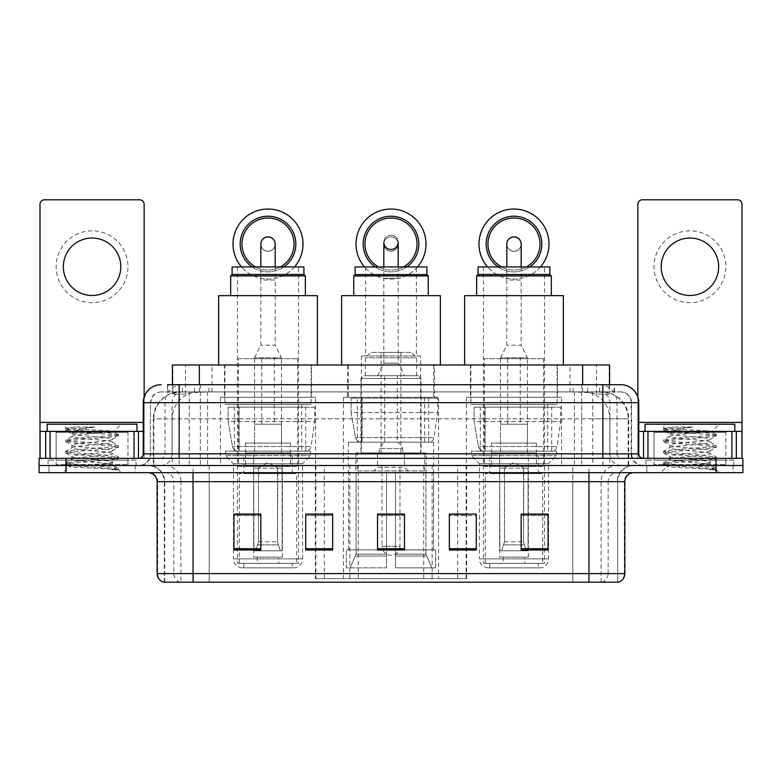 <?xml version="1.0" encoding="UTF-8"?>
<svg xmlns="http://www.w3.org/2000/svg" width="782" height="782" viewBox="0 0 782 782"><rect width="100%" height="100%" fill="white"/><g stroke="black" fill="none" stroke-linecap="round" stroke-linejoin="round"><path stroke-width="0.59" stroke-dasharray="3.91 2.93" d="M315.342 578.621L466.659 578.621L315.342 578.621L315.342 514.253M332.653 514.253L305.723 514.253L305.723 549.981L332.653 549.981L305.723 549.981L332.653 549.981L332.653 514.077L305.723 514.077L305.723 549.981L305.723 514.077L332.653 514.077L332.653 549.981L332.653 514.077L315.342 514.077L315.342 465.505L466.659 465.505L315.342 465.505M561.564 397.285L466.404 397.285L561.564 397.285L561.564 465.505L466.404 465.505L561.564 465.505M466.404 397.285L466.404 465.505M438.575 397.285L343.425 397.285L438.575 397.285L438.575 578.621L343.425 578.621L438.575 578.621M343.425 397.285L343.425 578.621M315.596 397.285L220.436 397.285L315.596 397.285L315.596 465.505L220.436 465.505L315.596 465.505M220.436 397.285L220.436 465.505M601.055 391.899L592.316 391.899L605.727 392.222C609.1 393.229 610.253 393.874 609.168 394.148L596.5 394.148L589.286 392.603L574.428 391.938L207.572 391.938L192.714 392.603L185.5 394.148L172.832 394.148L172.421 384.715M609.579 364.969L172.421 364.969M604.193 392.007A26.93 26.93 0 0 1 628.699 418.829L628.699 465.505L153.301 465.505L628.699 465.505M172.421 393.972L177.807 392.007L189.684 391.899L180.945 391.899M177.807 392.007A26.93 26.93 0 0 0 153.301 418.829L153.849 418.829L153.849 465.505M311.549 364.969L224.473 364.969L311.549 364.969L311.549 397.285L224.473 397.285L311.549 397.285M224.473 364.969L224.473 397.285M434.538 364.969L347.462 364.969L434.538 364.969L434.538 397.285L347.462 397.285L434.538 397.285M347.462 364.969L347.462 397.285M557.527 364.969L470.451 364.969L557.527 364.969L557.527 397.285L470.451 397.285L557.527 397.285M470.451 364.969L470.451 397.285M609.579 384.715L609.168 394.148L609.168 364.969M189.684 391.899L592.316 391.899M179.146 384.715L602.854 384.715M167.475 391.899L614.525 391.899L167.475 391.899L167.475 384.715L182.675 384.715A17.957 17.683 -90 0 0 164.992 402.671L164.992 453.843L143.233 453.843M620.81 391.899L161.19 391.899L620.81 391.899A10.772 10.772 0 0 1 631.582 402.671L631.582 453.843L164.992 453.843A4.487 4.418 90 0 1 160.574 458.33L643.254 458.33L160.574 458.33M143.233 402.671L631.582 402.671L150.418 402.671L150.418 453.843A11.671 11.671 0 0 1 138.746 465.505L643.254 465.505L138.746 465.505M725.843 431.4L654.026 431.4L725.843 431.4L725.843 458.33L654.026 458.33L725.843 458.33L725.843 465.505L654.026 465.505L725.843 465.505L725.843 460.119L654.026 460.119L725.843 460.119M654.026 431.4L654.026 460.119M127.974 431.4L56.157 431.4L127.974 431.4L127.974 458.33L56.157 458.33L127.974 458.33L127.974 465.505L56.157 465.505L127.974 465.505L127.974 460.119L56.157 460.119L127.974 460.119M56.157 431.4L56.157 460.119M715.97 472.69L39.1 472.69L39.1 458.33L742.9 458.33L742.9 465.505L715.97 465.505L742.9 465.505L742.9 472.69L715.97 472.69L715.97 465.505L66.03 465.505L715.97 465.505L715.97 458.33M39.1 465.505L66.03 465.505L39.1 465.505M614.525 391.899L614.525 384.715L167.886 384.715L167.886 391.899M581.652 384.715L581.652 402.671L638.22 402.671A17.957 17.683 90 0 0 620.537 384.715L182.675 384.715M135.159 465.505L135.159 472.69L48.973 472.69L135.159 472.69L48.973 472.69L135.159 472.69L135.159 465.505L48.973 465.505L48.973 472.69L48.973 465.505L135.159 465.505M733.027 465.505L733.027 472.69L646.841 472.69L733.027 472.69L646.841 472.69L733.027 472.69L733.027 465.505L646.841 465.505L646.841 472.69L646.841 465.505L733.027 465.505M136.048 460.119L48.073 460.119L136.048 460.119L136.048 465.505L48.073 465.505L136.048 465.505M48.073 460.119L48.073 465.505M733.927 460.119L645.952 460.119L733.927 460.119L733.927 465.505L645.952 465.505L733.927 465.505M645.952 460.119L645.952 465.505M164.328 582.209L164.328 481.673L180.916 481.673L180.916 582.209L617.672 582.209L617.672 481.673A16.158 16.158 0 0 1 633.831 465.505L148.169 465.505L633.831 465.505M588.944 472.69L148.169 472.69L588.944 472.69M163.614 582.209L618.386 582.209M654.026 465.505L725.843 465.505L654.026 465.505M56.157 465.505L127.974 465.505L56.157 465.505M548.094 548.739L548.094 514.077L548.094 549.981L521.164 549.981L521.164 514.253L521.164 549.981L548.094 549.981L548.094 514.429L548.094 549.981L548.094 515.504L521.164 515.504L521.164 549.981L521.164 514.077L548.094 514.077L521.164 514.077L548.094 514.077L548.094 548.739L521.164 548.739M449.347 514.253L476.277 514.253L476.277 549.981L476.277 514.077L476.277 549.981L449.347 549.981L449.347 514.253L449.347 549.981L476.277 549.981L476.277 514.429L476.277 549.981L476.277 515.504L449.347 515.504L449.347 514.077L449.347 549.981L449.347 514.077L476.277 514.077L449.347 514.077L466.659 514.077L466.659 465.505M260.836 548.739L260.836 514.077L260.836 549.981L233.906 549.981L233.906 514.253L233.906 549.981L260.836 549.981L260.836 514.429L260.836 549.981L260.836 515.504L233.906 515.504L233.906 549.981L233.906 514.077L260.836 514.077L233.906 514.077L260.836 514.077L260.836 548.739L233.906 548.739M404.47 548.739L404.47 514.077L404.47 549.981L377.53 549.981L377.53 514.253L377.53 549.981L404.47 549.981L404.47 514.429L404.47 549.981L404.47 515.504L377.53 515.504L377.53 549.981L377.53 514.077L404.47 514.077L377.53 514.077L404.47 514.077L404.47 548.739L377.53 548.739M617.233 582.209L572.795 582.209L572.795 573.597L209.205 573.597L209.205 582.209L193.056 582.209L193.056 481.673L164.328 481.673C163.37 471.849 157.984 466.463 148.169 465.505M404.47 515.504L404.47 514.429L404.47 515.504L377.53 515.504L377.53 549.981L404.47 549.981L404.47 515.504M305.723 549.981L305.723 514.429L305.723 515.504L332.653 515.504L332.653 514.429L332.653 515.504L305.723 515.504L305.723 549.981M332.653 549.981L332.653 515.504L332.653 549.981M260.836 515.504L260.836 514.429L260.836 515.504L233.906 515.504L233.906 549.981L260.836 549.981L260.836 515.504M476.277 515.504L476.277 514.429L476.277 515.504L449.347 515.504L449.347 549.981L476.277 549.981L476.277 515.504M548.094 515.504L548.094 514.429L548.094 515.504L521.164 515.504L521.164 549.981L548.094 549.981L548.094 515.504M404.47 514.253L377.53 514.253M260.836 514.253L233.906 514.253M548.094 514.253L521.164 514.253M128.874 465.505L55.258 465.505L128.874 465.505A0.899 0.899 0 0 1 127.974 464.616L56.157 464.616L127.974 464.616L127.974 432.29A0.899 0.899 0 0 1 128.874 431.4L55.258 431.4L128.874 431.4M55.258 465.505A0.899 0.899 0 0 0 56.157 464.616L56.157 432.29A0.899 0.899 0 0 0 55.258 431.4M136.948 431.4L47.184 431.4L136.948 431.4M105.355 463.716C92.902 464.625 68.933 465.515 69.158 466.336C66.881 467.607 117.662 468.77 118.483 469.884L105.296 468.086L78.835 466.18L65.61 464.283L69.148 463.335L105.296 460.481L118.356 458.77L112.354 462.142L112.354 463.716L105.355 463.716L112.354 462.142C113.595 460.246 70.536 458.34 71.778 456.444C70.536 454.547 113.595 452.641 112.354 450.745C113.595 448.848 70.536 446.942 71.778 445.046C70.536 443.14 113.595 441.234 112.354 439.337L112.354 442.192C113.595 440.295 70.536 438.389 71.778 436.493C73.752 435.418 82.11 434.313 96.86 433.189L113.879 431.674C116.049 430.364 65.717 429.171 66.636 428.057L62.795 424.215L121.327 424.215L62.795 424.215M118.483 469.884L111.885 469.884L118.356 468.359L105.296 466.659L69.148 463.804L65.61 462.856L78.835 460.96L114.983 458.105L118.522 457.157L105.296 455.251L69.148 452.407L65.61 451.458L78.835 449.552L114.983 446.708L118.356 445.564L105.296 443.853L69.148 440.999L65.61 440.051L78.835 438.155L114.983 435.3L118.522 434.352L113.82 431.517L121.327 424.215M118.356 458.77L114.983 457.626L78.835 454.782L65.776 453.071L69.148 451.928L105.296 449.083L118.356 447.372L112.354 450.745L112.354 453.589C113.595 451.693 70.536 449.787 71.778 447.891C70.536 445.994 113.595 444.088 112.354 442.192L118.356 445.564M118.356 447.372L114.983 446.229L78.835 443.374L65.61 441.478L69.148 440.53L105.296 437.676L118.356 435.975L112.354 439.337C113.595 437.441 70.536 435.535 71.778 433.639L71.778 436.493L65.776 439.865M118.356 435.975L114.983 434.831L78.835 431.977L65.776 430.266L72.003 433.893L72.443 433.189L96.86 433.189M111.885 469.884C115.189 468.838 116.362 467.792 115.384 466.737L107.613 463.716C96.841 462.289 70.722 460.754 71.778 459.288C70.536 457.392 113.595 455.486 112.354 453.589L118.356 456.962M65.776 441.674L72.003 445.3L71.778 447.891L65.776 451.263M107.613 463.716L112.354 463.716L114.641 466.209L118.356 468.359M65.776 453.071L72.003 456.698L71.778 459.288L65.776 462.661M118.522 468.555L118.522 469.884L121.327 472.69L62.795 472.69L121.327 472.69M65.776 464.469L69.217 466.473L62.795 472.69M75.424 427.021L65.776 428.458L75.424 427.021L94.945 427.021C81.934 428.81 74.427 430.872 72.443 433.189M47.184 424.215L136.948 424.215M118.356 434.157L105.296 432.456L69.148 429.601L65.776 428.458M65.776 430.266L69.148 429.132L94.945 427.021M92.061 230.846A35.904 35.904 0 0 0 56.157 266.76A35.904 35.904 0 0 0 92.061 302.663A35.904 35.904 0 0 0 127.974 266.76A35.904 35.904 0 0 0 92.061 230.846M92.061 295.488A28.729 28.729 0 0 1 63.342 266.76A28.729 28.729 0 0 1 92.061 238.031A28.729 28.729 0 0 1 120.79 266.76A28.729 28.729 0 0 1 92.061 295.488M56.157 458.33L127.974 458.33L56.157 458.33M143.233 431.4L144.132 431.4L144.132 458.33L39.999 458.33L39.999 204.278A4.487 4.487 0 0 1 44.486 199.791L139.646 199.791A4.487 4.487 0 0 1 144.132 204.278L144.132 431.4L39.999 431.4M144.132 397.06L144.132 458.33L39.999 458.33M353.747 295.664L428.253 295.664L353.747 295.664M416.405 266.936L365.595 266.936L416.405 266.936L416.405 355.986L365.595 355.986L416.405 355.986M365.595 266.936L365.595 355.986M420.628 355.986L361.372 355.986L420.628 355.986L420.628 452.944L361.372 452.944L420.628 452.944M361.372 355.986L361.372 452.944M426.19 452.944L355.81 452.944L426.19 452.944L426.19 472.69M425.907 554.145L425.907 472.69L425.907 554.145L431.869 567.849L395.487 567.849L435.662 567.849L395.487 567.849L395.487 549.893L435.662 549.893L395.487 549.893L395.487 567.849L435.662 567.849L435.662 549.893L433.404 549.893L433.639 472.69L433.404 549.893L435.662 549.893L435.662 567.849L431.869 567.849L425.907 554.145L395.487 554.145L395.487 567.849L395.487 472.69L395.487 554.145L425.907 554.145M386.513 472.69L395.487 472.69L386.513 472.69L386.513 549.893L348.596 549.893L386.513 549.893L386.513 472.69L386.513 554.145L386.513 472.69L395.487 472.69L395.487 549.893L395.487 472.69L386.513 472.69M356.093 472.69L356.093 554.145L350.131 567.849L386.513 567.849L386.513 554.145L386.513 567.849L346.338 567.849L386.513 567.849L386.513 549.893L386.513 567.849L346.338 567.849L346.338 549.893L386.513 549.893L346.338 549.893L348.596 549.893L348.596 472.69L348.596 549.893L346.338 549.893L346.338 567.849L350.131 567.849L356.093 554.145L356.093 472.69L348.361 472.69L356.093 472.69M355.81 452.944L355.81 472.69M348.361 442.172L433.639 442.172L348.361 442.172L348.361 472.69M433.639 442.172L433.639 472.69M357.335 397.285L424.665 397.285L357.335 397.285L357.335 442.172L424.665 442.172L357.335 442.172M424.665 397.285L424.665 442.172M348.361 364.969L433.639 364.969L348.361 364.969L348.361 397.285L433.639 397.285L348.361 397.285M433.639 364.969L433.639 397.285M440.374 364.969L341.626 364.969L440.374 364.969M341.626 295.664L440.374 295.664M433.404 472.69L425.907 472.69L433.404 472.69M355.096 266.936L426.904 266.936M355.096 274.57L426.904 274.57M353.747 275.919L428.253 275.919M421.078 452.944L360.922 452.944L360.922 378.429L421.078 378.429L360.922 378.429L363.62 375.741L418.38 375.741L421.078 378.429L421.078 452.944L360.922 452.944M357.247 470.891L424.753 470.891L357.247 470.891L357.247 452.944L424.753 452.944L357.247 452.944M424.753 470.891L424.753 452.944M416.679 375.741L365.321 375.741L416.679 375.741L416.679 357.785L365.321 357.785L416.679 357.785L411.293 352.399L370.707 352.399L411.293 352.399M365.321 375.741L365.321 357.785L370.707 352.399M404.47 465.505L377.53 465.505L404.47 465.505L404.47 452.944L377.53 452.944L404.47 452.944L404.47 467.304L377.53 467.304L373.943 470.891L408.057 470.891L373.943 470.891M377.53 465.505L377.53 452.944L377.53 467.304L404.47 467.304L408.057 470.891M381.127 352.399L400.873 352.399L381.127 352.399L381.127 452.944L400.873 452.944L381.127 452.944M400.873 352.399L400.873 452.944M418.38 375.741L363.62 375.741M391 249.526A7.185 7.185 0 0 0 398.185 242.342A7.185 7.185 0 0 0 391 235.157A7.185 7.185 0 0 1 398.126 243.192A7.185 7.185 0 0 0 391 235.157A7.185 7.185 0 0 1 398.185 242.342A7.185 7.185 0 0 1 391 249.526A7.185 7.185 0 0 1 383.815 242.342A7.185 7.185 0 0 1 391 235.157A7.185 7.185 0 0 0 383.874 243.192M402.671 452.944L379.329 452.944L402.671 452.944L402.671 448.457L379.329 448.457L402.671 448.457L398.185 442.172L383.815 442.172L398.185 442.172M379.329 452.944L379.329 448.457L383.815 442.172M397.285 442.172L384.715 442.172L397.285 442.172L397.285 375.741L384.715 375.741L397.285 375.741M384.715 442.172L384.715 375.741M377.53 375.741L383.815 363.171L383.815 278.245L398.185 278.245L398.185 363.171L383.815 363.171L398.185 363.171L404.47 375.741L377.53 375.741L404.47 375.741M382.027 465.505L382.027 546.305L391 546.305L382.027 546.305A8.973 8.973 0 0 0 391 555.279A8.973 8.973 0 0 0 399.973 546.305L391 546.305L399.973 546.305L399.973 465.505L382.027 465.505L399.973 465.505M377.53 452.944L404.47 452.944L377.53 452.944M437.685 398.185L351.108 398.185L437.685 398.185L437.685 412.544L351.108 412.544L351.108 398.185L351.108 412.544L355.429 437.558C356.504 440.637 358.723 442.182 362.115 442.172L428.702 442.172L362.115 442.172L362.115 398.185L362.115 442.172C358.743 442.182 356.514 440.647 355.429 437.558L351.108 412.544L437.685 412.544L434.039 437.558L355.429 437.558L434.039 437.558C433.384 440.403 431.615 441.938 428.712 442.172L362.105 442.172L428.712 442.172M398.185 244.043A7.185 7.185 0 0 1 391 251.227A7.185 7.185 0 0 1 383.815 244.043A7.185 7.185 0 0 1 391 236.868A7.185 7.185 0 0 1 398.185 244.043A7.185 7.185 0 0 1 391 251.227A7.185 7.185 0 0 1 383.815 244.043A7.185 7.185 0 0 1 391 236.868A7.185 7.185 0 0 1 398.185 244.043M426.014 244.043A35.014 35.014 0 0 0 391 209.038A35.014 35.014 0 0 0 355.986 244.043A35.014 35.014 0 0 0 391 279.057A35.014 35.014 0 0 0 426.014 244.043M364.969 244.043A26.031 26.031 0 0 1 391 218.012A26.031 26.031 0 0 1 417.031 244.043A26.031 26.031 0 0 1 391 270.083A26.031 26.031 0 0 1 364.969 244.043A26.031 26.031 0 0 1 391 218.012A26.031 26.031 0 0 1 417.031 244.043A26.031 26.031 0 0 1 391 270.083A26.031 26.031 0 0 1 364.969 244.043M418.829 244.043A27.829 27.829 0 0 0 391 216.213A27.829 27.829 0 0 0 363.171 244.043A27.829 27.829 0 0 0 391 271.872A27.829 27.829 0 0 0 418.829 244.043M417.49 266.936A35.014 35.014 0 0 1 364.51 266.936M378.605 266.936A26.031 26.031 0 0 0 403.395 266.936M375.174 266.936A27.829 27.829 0 0 0 406.826 266.936M242.43 567.849L293.602 567.849L242.43 567.849A8.973 8.973 0 0 1 233.456 558.866L302.575 558.866L233.456 558.866L233.456 463.716L225.548 455.632L310.474 455.632L225.548 455.632L225.548 451.146L310.474 451.146L225.548 451.146M293.602 567.849A8.973 8.973 0 0 0 302.575 558.866L302.575 463.716L233.456 463.716L302.575 463.716L310.474 455.632L310.474 451.146M292.253 563.363L243.779 563.363L292.253 563.363L292.253 567.849L243.779 567.849L292.253 567.849M243.779 563.363L243.779 567.849M230.67 295.664L305.361 295.664L230.67 295.664M317.384 364.969L218.637 364.969L317.384 364.969M224.923 364.969L311.109 364.969L224.923 364.969L224.923 404.47L311.109 404.47L224.923 404.47M311.109 364.969L311.109 404.47M234.346 404.47L301.676 404.47L234.346 404.47L234.346 451.146L301.676 451.146L234.346 451.146M301.676 404.47L301.676 451.146M298.538 266.936L237.493 266.936L298.538 266.936L298.538 563.363L237.493 563.363L298.538 563.363M237.493 266.936L237.493 563.363M218.637 295.664L317.384 295.664M305.361 275.919L230.67 275.919M303.924 274.482L232.107 274.482M303.924 266.936L232.107 266.936M296.74 563.363L239.292 563.363L296.74 563.363L296.74 473.589L239.292 473.589L296.74 473.589M239.292 563.363L239.292 473.589M278.783 557.077L257.239 557.077L278.783 557.077L278.783 563.363L257.239 563.363L278.783 563.363M257.239 557.077L257.239 563.363M243.779 473.589L292.253 473.589L243.779 473.589L243.779 453.843L292.253 453.843L243.779 453.843M292.253 473.589L292.253 453.843M253.651 557.077L282.38 557.077L253.651 557.077L253.651 453.843L282.38 453.843L253.651 453.843M282.38 557.077L282.38 453.843M238.393 358.684L297.639 358.684L238.393 358.684L238.393 466.404L297.639 466.404L238.393 466.404M297.639 358.684L297.639 466.404M281.481 358.684L254.551 358.684L281.481 358.684L281.481 453.843L254.551 453.843L281.481 453.843M254.551 358.684L254.551 453.843M290.454 453.843L245.568 453.843L290.454 453.843L290.454 466.404L245.568 466.404L290.454 466.404M245.568 453.843L245.568 466.404M314.696 407.158L228.119 407.158L314.696 407.158L314.696 421.518L228.119 421.518L228.119 407.158L228.119 421.518L232.45 446.532C233.515 449.621 235.744 451.155 239.126 451.146L305.723 451.146L239.136 451.146L239.136 407.158L239.126 451.146C235.753 451.165 233.525 449.63 232.45 446.532L228.119 421.518L314.696 421.518L311.06 446.532L232.45 446.532L311.06 446.532C310.405 449.376 308.626 450.911 305.723 451.146L305.723 407.158L239.136 407.158L305.723 407.158M268.011 251.315A7.185 7.185 0 0 1 260.836 244.092A7.185 7.185 0 0 0 268.011 251.315A7.185 7.185 0 0 0 275.196 244.14A7.185 7.185 0 0 1 268.011 251.315A7.185 7.185 0 0 0 275.196 244.092A7.185 7.185 0 0 1 268.011 251.315M281.481 443.071L254.551 443.071L281.481 443.071L281.481 424.215L254.551 424.215L281.481 424.215M254.551 443.071L254.551 424.215M274.296 424.215L261.735 424.215L274.296 424.215L274.296 357.785L261.735 357.785L274.296 357.785M261.735 424.215L261.735 357.785M254.551 357.785L260.836 345.214L260.836 280.044L275.196 280.044L275.196 345.214L260.836 345.214L275.196 345.214L281.481 357.785L254.551 357.785L281.481 357.785M258.138 468.203L268.011 462.27L277.893 468.203L258.138 468.203L277.512 468.203L277.512 541.818L280.288 550.792L282.126 550.792L282.126 468.203L282.126 550.792L253.906 550.792L282.126 550.792L253.906 550.792L253.651 452.944L282.38 452.944L253.651 452.944M282.38 468.203L282.38 452.944M253.651 468.203L253.906 550.792L280.288 550.792L277.512 541.818L277.893 468.203M290.454 452.944L245.568 452.944L290.454 452.944L290.454 443.071L245.568 443.071L290.454 443.071M245.568 452.944L245.568 443.071M255.743 550.792L258.51 541.818L258.51 468.203L258.51 541.818L255.743 550.792M282.126 468.203L277.512 468.203L282.126 468.203M258.51 468.203L253.906 468.203L258.51 468.203M275.196 244.043A7.185 7.185 0 0 1 268.011 251.227A7.185 7.185 0 0 1 260.836 244.043A7.185 7.185 0 0 1 268.011 236.868A7.185 7.185 0 0 1 275.196 244.043A7.185 7.185 0 0 1 268.011 251.227A7.185 7.185 0 0 1 260.836 244.043M303.025 244.043A35.014 35.014 0 0 0 268.011 209.038A35.014 35.014 0 0 0 233.007 244.043A35.014 35.014 0 0 0 268.011 279.057A35.014 35.014 0 0 0 303.025 244.043M241.98 244.043A26.031 26.031 0 0 1 268.011 218.012A26.031 26.031 0 0 1 294.052 244.043A26.031 26.031 0 0 1 268.011 270.083A26.031 26.031 0 0 1 241.98 244.043A26.031 26.031 0 0 1 268.011 218.012A26.031 26.031 0 0 1 294.052 244.043A26.031 26.031 0 0 1 268.011 270.083A26.031 26.031 0 0 1 241.98 244.043M295.84 244.043A27.829 27.829 0 0 0 268.011 216.213A27.829 27.829 0 0 0 240.182 244.043A27.829 27.829 0 0 0 268.011 271.872A27.829 27.829 0 0 0 295.84 244.043M294.501 266.936A35.014 35.014 0 0 1 241.521 266.936M255.616 266.936A26.031 26.031 0 0 0 280.415 266.936M252.185 266.936A27.829 27.829 0 0 0 283.837 266.936M488.398 567.849L539.57 567.849L488.398 567.849A8.973 8.973 0 0 1 479.425 558.866L548.544 558.866L479.425 558.866L479.425 463.716L471.526 455.632L556.452 455.632L471.526 455.632L471.526 451.146L556.452 451.146L471.526 451.146M539.57 567.849A8.973 8.973 0 0 0 548.544 558.866L548.544 463.716L479.425 463.716L548.544 463.716L556.452 455.632L556.452 451.146M538.221 563.363L489.747 563.363L538.221 563.363L538.221 567.849L489.747 567.849L538.221 567.849M489.747 563.363L489.747 567.849M476.639 295.664L551.33 295.664L476.639 295.664M563.363 364.969L464.616 364.969L563.363 364.969M470.891 364.969L557.077 364.969L470.891 364.969L470.891 404.47L557.077 404.47L470.891 404.47M557.077 364.969L557.077 404.47M480.324 404.47L547.654 404.47L480.324 404.47L480.324 451.146L547.654 451.146L480.324 451.146M547.654 404.47L547.654 451.146M544.507 266.936L483.462 266.936L544.507 266.936L544.507 563.363L483.462 563.363L544.507 563.363M483.462 266.936L483.462 563.363M464.616 295.664L563.363 295.664M551.33 275.919L476.639 275.919M549.893 274.482L478.076 274.482M549.893 266.936L478.076 266.936M542.708 563.363L485.26 563.363L542.708 563.363L542.708 473.589L485.26 473.589L542.708 473.589M485.26 563.363L485.26 473.589M524.761 557.077L503.217 557.077L524.761 557.077L524.761 563.363L503.217 563.363L524.761 563.363M503.217 557.077L503.217 563.363M489.747 473.589L538.221 473.589L489.747 473.589L489.747 453.843L538.221 453.843L489.747 453.843M538.221 473.589L538.221 453.843M499.62 557.077L528.349 557.077L499.62 557.077L499.62 453.843L528.349 453.843L499.62 453.843M528.349 557.077L528.349 453.843M484.361 358.684L543.607 358.684L484.361 358.684L484.361 466.404L543.607 466.404L484.361 466.404M543.607 358.684L543.607 466.404M527.449 358.684L500.519 358.684L527.449 358.684L527.449 453.843L500.519 453.843L527.449 453.843M500.519 358.684L500.519 453.843M536.432 453.843L491.546 453.843L536.432 453.843L536.432 466.404L491.546 466.404L536.432 466.404M491.546 453.843L491.546 466.404M560.665 407.158L474.088 407.158L560.665 407.158L560.665 421.518L474.088 421.518L474.088 407.158L474.088 421.518L478.418 446.532C479.483 449.621 481.712 451.155 485.104 451.146L551.691 451.146L485.104 451.146L485.104 407.158L485.104 451.146C481.722 451.165 479.493 449.63 478.418 446.532L474.088 421.518L560.665 421.518L557.028 446.532L478.418 446.532L557.028 446.532C556.373 449.376 554.594 450.911 551.701 451.146L551.691 407.158L485.104 407.158L551.691 407.158M513.989 251.315A7.185 7.185 0 0 1 506.804 244.092A7.185 7.185 0 0 0 513.989 251.315A7.185 7.185 0 0 0 521.164 244.14A7.185 7.185 0 0 1 513.989 251.315A7.185 7.185 0 0 0 521.164 244.092A7.185 7.185 0 0 1 513.989 251.315M527.449 443.071L500.519 443.071L527.449 443.071L527.449 424.215L500.519 424.215L527.449 424.215M500.519 443.071L500.519 424.215M520.265 424.215L507.704 424.215L520.265 424.215L520.265 357.785L507.704 357.785L520.265 357.785M507.704 424.215L507.704 357.785M500.519 357.785L506.804 345.214L506.804 280.044L521.164 280.044L521.164 345.214L506.804 345.214L521.164 345.214L527.449 357.785L500.519 357.785L527.449 357.785M504.107 468.203L513.989 462.27L523.862 468.203L504.107 468.203L523.49 468.203L523.49 541.818L526.257 550.792L528.094 550.792L528.094 468.203L528.094 550.792L499.874 550.792L528.094 550.792L499.874 550.792L499.62 452.944L528.349 452.944L499.62 452.944M528.349 468.203L528.349 452.944M499.62 468.203L499.874 550.792L526.257 550.792L523.49 541.818L523.862 468.203M536.432 452.944L491.546 452.944L536.432 452.944L536.432 443.071L491.546 443.071L536.432 443.071M491.546 452.944L491.546 443.071M501.712 550.792L504.488 541.818L504.488 468.203L504.488 541.818L501.712 550.792M528.094 468.203L523.49 468.203L528.094 468.203M504.488 468.203L499.874 468.203L504.488 468.203M521.164 244.043A7.185 7.185 0 0 1 513.989 251.227A7.185 7.185 0 0 1 506.804 244.043A7.185 7.185 0 0 1 513.989 236.868A7.185 7.185 0 0 1 521.164 244.043A7.185 7.185 0 0 1 513.989 251.227A7.185 7.185 0 0 1 506.804 244.043M548.993 244.043A35.014 35.014 0 0 0 513.989 209.038A35.014 35.014 0 0 0 478.975 244.043A35.014 35.014 0 0 0 513.989 279.057A35.014 35.014 0 0 0 548.993 244.043M487.948 244.043A26.031 26.031 0 0 1 513.989 218.012A26.031 26.031 0 0 1 540.02 244.043A26.031 26.031 0 0 1 513.989 270.083A26.031 26.031 0 0 1 487.948 244.043A26.031 26.031 0 0 1 513.989 218.012A26.031 26.031 0 0 1 540.02 244.043A26.031 26.031 0 0 1 513.989 270.083A26.031 26.031 0 0 1 487.948 244.043M541.818 244.043A27.829 27.829 0 0 0 513.989 216.213A27.829 27.829 0 0 0 486.16 244.043A27.829 27.829 0 0 0 513.989 271.872A27.829 27.829 0 0 0 541.818 244.043M540.479 266.936A35.014 35.014 0 0 1 487.499 266.936M501.585 266.936A26.031 26.031 0 0 0 526.384 266.936M498.163 266.936A27.829 27.829 0 0 0 529.815 266.936M689.939 230.846A35.904 35.904 0 0 0 654.026 266.76A35.904 35.904 0 0 0 689.939 302.663A35.904 35.904 0 0 0 725.843 266.76A35.904 35.904 0 0 0 689.939 230.846M689.939 295.488A28.729 28.729 0 0 1 661.21 266.76A28.729 28.729 0 0 1 689.939 238.031A28.729 28.729 0 0 1 718.658 266.76A28.729 28.729 0 0 1 689.939 295.488M654.026 458.33L725.843 458.33L654.026 458.33M742.001 422.417L742.001 431.4L637.868 431.4L637.868 458.33L742.001 458.33L637.868 458.33L637.868 204.278A4.487 4.487 0 0 1 642.354 199.791L737.514 199.791A4.487 4.487 0 0 1 742.001 204.278L742.001 422.417L637.868 422.417L637.868 431.4L638.767 431.4M637.868 397.06L637.868 422.417L638.767 422.417M726.742 465.505L653.126 465.505L726.742 465.505A0.899 0.899 0 0 1 725.843 464.616L654.026 464.616L725.843 464.616L725.843 432.29A0.899 0.899 0 0 1 726.742 431.4L653.126 431.4L726.742 431.4M653.126 465.505A0.899 0.899 0 0 0 654.026 464.616L654.026 432.29A0.899 0.899 0 0 0 653.126 431.4M734.816 431.4L645.052 431.4L734.816 431.4M703.223 463.716C690.78 464.625 666.802 465.515 667.026 466.336C664.749 467.607 715.53 468.77 716.351 469.884L703.165 468.086L676.704 466.18L663.478 464.283L667.017 463.335L703.165 460.481L716.224 458.77L710.222 462.142L710.222 463.716L703.223 463.716L710.222 462.142C711.464 460.246 668.405 458.34 669.646 456.444C668.405 454.547 711.464 452.641 710.222 450.745C711.464 448.848 668.405 446.942 669.646 445.046C668.405 443.14 711.464 441.234 710.222 439.337L710.222 442.192C711.464 440.295 668.405 438.389 669.646 436.493C671.621 435.418 679.978 434.313 694.729 433.189L711.747 431.674C713.927 430.364 663.586 429.171 664.514 428.057L660.673 424.215L719.205 424.215L660.673 424.215M716.351 469.884L709.753 469.884L716.224 468.359L703.165 466.659L667.017 463.804L663.478 462.856L676.704 460.96L712.852 458.105L716.39 457.157L703.165 455.251L667.017 452.407L663.478 451.458L676.704 449.552L712.852 446.708L716.224 445.564L703.165 443.853L667.017 440.999L663.478 440.051L676.704 438.155L712.852 435.3L716.39 434.352L711.688 431.517L719.205 424.215M716.224 458.77L712.852 457.626L676.704 454.782L663.644 453.071L667.017 451.928L703.165 449.083L716.224 447.372L710.222 450.745L710.222 453.589C711.464 451.693 668.405 449.787 669.646 447.891C668.405 445.994 711.464 444.088 710.222 442.192L716.224 445.564M716.224 447.372L712.852 446.229L676.704 443.374L663.478 441.478L667.017 440.53L703.165 437.676L716.224 435.975L710.222 439.337C711.464 437.441 668.405 435.535 669.646 433.639L669.646 436.493L663.644 439.865M716.224 435.975L712.852 434.831L676.704 431.977L663.644 430.266L669.871 433.893L670.311 433.189L694.729 433.189M709.753 469.884C713.067 468.838 714.23 467.792 713.252 466.737L705.481 463.716C694.709 462.289 668.59 460.754 669.646 459.288C668.405 457.392 711.464 455.486 710.222 453.589L716.224 456.962M663.644 441.674L669.871 445.3L669.646 447.891L663.644 451.263M705.481 463.716L710.222 463.716L712.519 466.209L716.224 468.359M663.644 453.071L669.871 456.698L669.646 459.288L663.644 462.661M716.39 468.555L716.39 469.884L719.205 472.69L660.673 472.69L719.205 472.69M663.644 464.469L667.085 466.473L660.673 472.69M673.292 427.021L663.644 428.458L673.292 427.021L692.813 427.021C679.802 428.81 672.295 430.872 670.311 433.189M645.052 424.215L734.816 424.215M716.224 434.157L703.165 432.456L667.017 429.601L663.644 428.458M663.644 430.266L667.017 429.132L692.813 427.021M239.126 451.146L305.723 451.146L239.126 451.146M315.879 578.621L315.879 465.505M172.832 394.148L172.832 364.969M176.273 392.222A26.93 26.52 -90 0 0 153.849 418.829L628.699 418.829L592.785 418.829L592.785 465.505M628.151 465.505L628.151 418.829A26.93 26.52 90 0 0 605.727 392.222M189.215 391.899L189.215 418.829L153.301 418.829L153.301 465.505M574.428 391.938L574.428 465.505M589.286 392.603A26.93 26.52 90 0 1 609.784 418.829L609.784 465.505M207.572 391.938L207.572 465.505M192.714 392.603A26.93 26.52 -90 0 0 172.216 418.829L172.216 465.505M592.785 391.899L592.785 418.829L189.215 418.829L189.215 465.505M199.351 391.958L199.351 384.715M185.5 394.148L185.5 364.969M212.02 391.958L212.02 364.969M569.98 391.958L569.98 364.969M596.5 394.148L596.5 364.969M582.649 391.958L582.649 384.715M358.293 578.621L358.293 465.505M349.857 578.621L349.857 465.505M423.707 578.621L423.707 465.505M432.143 578.621L432.143 465.505M466.121 578.621L466.121 465.505M457.685 578.621L457.685 514.253M457.685 514.077L457.685 465.505M324.315 578.621L324.315 514.253M324.315 514.077L324.315 465.505M194.405 391.899L194.405 384.715M161.19 391.899C156.498 392.114 153.164 394.363 151.2 398.625L150.418 402.671L150.418 453.843L602.854 453.843L602.854 391.899M200.348 384.715L200.348 453.843L150.848 453.843A11.671 11.495 90 0 1 139.362 465.505M602.854 465.505L602.854 453.843L631.582 453.843C632.276 460.93 636.167 464.821 643.254 465.505M638.767 453.843L638.22 453.843L638.22 402.671L638.767 402.671M66.03 458.33L66.03 472.69M161.463 384.715A17.957 17.683 -90 0 0 143.78 402.671L143.78 453.843A4.487 4.418 90 0 1 139.362 458.33M599.325 384.715A17.957 17.683 90 0 1 617.008 402.671L617.008 453.843L581.652 453.843L581.652 458.33M642.638 458.33A4.487 4.418 -90 0 1 638.22 453.843L617.008 453.843A4.487 4.418 -90 0 0 621.426 458.33M161.463 391.899A10.772 10.606 -90 0 0 150.848 402.671L581.652 402.671L581.652 453.843L200.348 453.843L200.348 458.33M200.348 391.899L200.348 465.505M182.675 391.899A10.772 10.606 -90 0 0 172.06 402.671L172.06 453.843A11.671 11.495 90 0 1 160.574 465.505M179.146 391.899L179.146 465.505M620.537 391.899A10.772 10.606 90 0 1 631.152 402.671L631.152 453.843A11.671 11.495 -90 0 0 642.638 465.505M599.325 391.899A10.772 10.606 90 0 1 609.94 402.671L609.94 453.843A11.671 11.495 -90 0 0 621.426 465.505M581.652 391.899L581.652 465.505M182.45 391.899L182.45 384.715M208.97 391.899L208.97 384.715M573.03 391.899L573.03 384.715M599.55 391.899L599.55 384.715M614.114 391.899L614.114 384.715M587.595 391.899L587.595 384.715M601.798 582.209A8.973 8.837 90 0 0 608.161 573.597L572.795 573.597L572.795 481.673L617.233 481.673A16.158 15.914 -90 0 1 633.146 465.505M180.202 582.209A8.973 8.837 -90 0 1 173.839 573.597L173.839 481.673L209.205 481.673L209.205 573.597L157.153 573.597M157.153 481.673L173.839 481.673A8.973 8.837 90 0 0 165.002 472.69M164.064 582.209A8.973 8.837 -90 0 1 157.69 573.597L157.69 481.673A8.973 8.837 90 0 0 148.854 472.69M617.936 582.209A8.973 8.837 90 0 0 624.31 573.597L608.161 573.597L608.161 481.673L624.847 481.673M624.847 573.597L624.31 573.597L624.31 481.673A8.973 8.837 -90 0 1 633.146 472.69M165.002 465.505A16.158 15.914 90 0 1 180.916 481.673L608.161 481.673A8.973 8.837 -90 0 1 616.998 472.69M209.205 582.209L209.205 472.69M572.795 582.209L572.795 472.69M601.084 582.209L601.084 481.673A16.158 15.914 -90 0 1 616.998 465.505M617.672 582.209L617.672 481.673L193.056 481.673L193.056 465.505M588.944 582.209L588.944 465.505M164.767 582.209L164.767 481.673A16.158 15.914 90 0 0 148.854 465.505M209.205 465.505L209.205 481.673L572.795 481.673L572.795 465.505M332.653 548.739L305.723 548.739M476.277 548.739L449.347 548.739M127.974 432.29L56.157 432.29L127.974 432.29M143.233 422.417L39.999 422.417M144.064 458.33L144.064 431.4M356.093 554.145L386.513 554.145L356.093 554.145M426.327 556.041L395.487 556.041L426.327 556.041M355.673 556.041L386.513 556.041L355.673 556.041M398.185 266.936L398.185 278.245L383.815 278.245L383.815 266.936M275.196 266.936L275.196 280.044L260.836 280.044L260.836 266.936M257.952 544.888L278.079 544.888L257.952 544.888M258.51 541.818L277.512 541.818L258.51 541.818M521.164 266.936L521.164 280.044L506.804 280.044L506.804 266.936M503.921 544.888L524.048 544.888L503.921 544.888M504.488 541.818L523.49 541.818L504.488 541.818M637.936 431.4L637.936 458.33M725.843 432.29L654.026 432.29L725.843 432.29M466.659 578.621L466.659 514.253M65.61 462.856L65.61 464.283M118.522 457.157L118.522 458.584M65.61 451.458L65.61 452.876M118.522 445.75L118.522 447.177M65.61 440.051L65.61 441.478M118.522 434.352L118.522 435.779M65.61 428.653L65.61 430.08M428.702 442.172L428.702 398.185M663.478 462.856L663.478 464.283M716.39 457.157L716.39 458.584M663.478 451.458L663.478 452.876M716.39 445.75L716.39 447.177M663.478 440.051L663.478 441.478M716.39 434.352L716.39 435.779M663.478 428.653L663.478 430.08"/><path stroke-width="1.17" d="M315.342 514.253L305.723 514.077L305.723 549.981L332.653 549.981L332.653 514.077L305.723 514.077L332.653 514.253M172.421 384.715L172.421 364.969L609.579 364.969L609.579 384.715M167.886 384.715L614.525 384.715M167.475 384.715L179.146 384.715L179.146 402.671L143.233 402.671L143.233 453.843A4.487 4.487 0 0 1 138.746 458.33M161.19 384.715A17.957 17.957 0 0 0 143.233 402.671M620.81 384.715A17.957 17.957 0 0 1 638.767 402.671L602.854 402.671L602.854 384.715L620.537 384.715M638.767 402.671L638.767 453.843C639.031 456.561 640.526 458.066 643.254 458.33M66.03 458.33L39.1 458.33L39.1 465.505L66.03 465.505L39.1 465.505L39.1 472.69L66.03 472.69L66.03 465.505L715.97 465.505L66.03 465.505L66.03 458.33L715.97 458.33L715.97 465.505L742.9 465.505L715.97 465.505L715.97 472.69L66.03 472.69M715.97 472.69L742.9 472.69L742.9 458.33L715.97 458.33M624.847 573.597C624.603 577.898 622.452 580.772 618.386 582.209L588.944 582.209L588.944 573.597L624.847 573.597L624.847 481.673A8.973 8.973 0 0 1 633.831 472.69M588.944 582.209L163.614 582.209A8.973 8.973 0 0 1 157.153 573.597L157.153 481.673C156.615 476.218 153.624 473.227 148.169 472.69M548.094 549.981L548.094 514.077L521.164 514.077L521.164 549.981L548.094 549.981M476.277 549.981L476.277 514.077L449.347 514.077L449.347 549.981L476.277 549.981M260.836 549.981L260.836 514.077L233.906 514.077L233.906 549.981L260.836 549.981M404.47 549.981L404.47 514.077L377.53 514.077L377.53 549.981L404.47 549.981M157.153 573.597L193.056 573.597L193.056 582.209L180.916 582.209M572.795 582.209L209.205 582.209M449.347 514.253L466.659 514.253M404.47 514.253L377.53 514.253M260.836 514.253L233.906 514.253M548.094 514.253L521.164 514.253M136.948 431.4L136.948 424.215L47.184 424.215L47.184 431.4M92.061 238.031A28.729 28.729 0 0 0 63.342 266.76A28.729 28.729 0 0 0 92.061 295.488A28.729 28.729 0 0 0 120.79 266.76A28.729 28.729 0 0 0 92.061 238.031M134.035 458.33L134.035 431.4L50.097 431.4L50.097 458.33M144.132 397.06L144.132 204.278A4.487 4.487 0 0 0 139.646 199.791L44.486 199.791A4.487 4.487 0 0 0 39.999 204.278L39.999 431.4L50.097 431.4M134.035 431.4L143.233 431.4M39.999 458.33L39.999 431.4M426.904 274.57L355.096 274.57L355.096 266.936L426.904 266.936L426.904 274.57L428.253 275.919L353.747 275.919L353.747 295.664M428.253 275.919L428.253 295.664M355.096 274.57L353.747 275.919M440.374 364.969L440.374 295.664L341.626 295.664L341.626 364.969M383.874 243.192A7.185 7.185 0 0 0 398.126 243.192A7.185 7.185 0 0 1 391 249.526M364.51 266.936A35.014 35.014 0 0 1 391 209.038A35.014 35.014 0 0 1 417.49 266.936M403.395 266.936A26.031 26.031 0 0 0 391 218.012A26.031 26.031 0 0 0 378.605 266.936M406.826 266.936A27.829 27.829 0 0 0 391 216.213A27.829 27.829 0 0 0 375.174 266.936M232.107 274.482L303.924 274.482L303.924 266.936L232.107 266.936L232.107 274.482L230.67 275.919L305.361 275.919L303.924 274.482M305.361 295.664L305.361 275.919M230.67 295.664L230.67 275.919M317.384 364.969L317.384 295.664L218.637 295.664L218.637 364.969M260.836 244.092A7.185 7.185 0 0 1 268.011 236.956A7.185 7.185 0 0 0 260.836 244.092M268.011 236.956A7.185 7.185 0 0 1 275.196 244.092A7.185 7.185 0 0 0 268.011 236.956A7.185 7.185 0 0 1 275.196 244.092A7.185 7.185 0 0 0 268.011 236.956M241.521 266.936A35.014 35.014 0 0 1 268.011 209.038A35.014 35.014 0 0 1 294.501 266.936M280.415 266.936A26.031 26.031 0 0 0 268.011 218.012A26.031 26.031 0 0 0 255.616 266.936M283.837 266.936A27.829 27.829 0 0 0 268.011 216.213A27.829 27.829 0 0 0 252.185 266.936M260.836 244.043A7.185 7.185 0 0 1 268.011 236.868A7.185 7.185 0 0 1 275.196 244.043M478.076 274.482L549.893 274.482L549.893 266.936L478.076 266.936L478.076 274.482L476.639 275.919L551.33 275.919L549.893 274.482M551.33 295.664L551.33 275.919M476.639 295.664L476.639 275.919M563.363 364.969L563.363 295.664L464.616 295.664L464.616 364.969M506.804 244.092A7.185 7.185 0 0 1 513.989 236.956A7.185 7.185 0 0 0 506.804 244.092M513.989 236.956A7.185 7.185 0 0 1 521.164 244.092A7.185 7.185 0 0 0 513.989 236.956A7.185 7.185 0 0 1 521.164 244.092A7.185 7.185 0 0 0 513.989 236.956M487.499 266.936A35.014 35.014 0 0 1 513.989 209.038A35.014 35.014 0 0 1 540.479 266.936M526.384 266.936A26.031 26.031 0 0 0 513.989 218.012A26.031 26.031 0 0 0 501.585 266.936M529.815 266.936A27.829 27.829 0 0 0 513.989 216.213A27.829 27.829 0 0 0 498.163 266.936M506.804 244.043A7.185 7.185 0 0 1 513.989 236.868A7.185 7.185 0 0 1 521.164 244.043M689.939 238.031A28.729 28.729 0 0 0 661.21 266.76A28.729 28.729 0 0 0 689.939 295.488A28.729 28.729 0 0 0 718.658 266.76A28.729 28.729 0 0 0 689.939 238.031M731.903 458.33L731.903 431.4L647.965 431.4L647.965 458.33M742.001 458.33L742.001 431.4L742.001 458.33M731.903 431.4L742.001 431.4L742.001 204.278A4.487 4.487 0 0 0 737.514 199.791L642.354 199.791A4.487 4.487 0 0 0 637.868 204.278L637.868 397.06M638.767 431.4L647.965 431.4M734.816 431.4L734.816 424.215L645.052 424.215L645.052 431.4M199.351 384.715L199.351 364.969M582.649 384.715L582.649 364.969M179.146 458.33L179.146 453.843L638.767 453.843M143.233 453.843L179.146 453.843L179.146 402.671L602.854 402.671L602.854 458.33M588.944 472.69L588.944 481.673L157.153 481.673M624.847 481.673L588.944 481.673L588.944 573.597L193.056 573.597L193.056 472.69M404.47 548.739L377.53 548.739M332.653 548.739L305.723 548.739M260.836 548.739L233.906 548.739M476.277 548.739L449.347 548.739M548.094 548.739L521.164 548.739M143.233 422.417L39.999 422.417M138.453 431.4L138.453 458.33M40.068 431.4L40.068 458.33M45.679 458.33L45.679 431.4M742.001 422.417L638.767 422.417M741.932 458.33L741.932 431.4M736.321 431.4L736.321 458.33M643.547 458.33L643.547 431.4M383.815 266.936L383.815 242.342M398.185 266.936L398.185 242.342M260.836 266.936L260.836 244.14M275.196 266.936L275.196 244.14M506.804 266.936L506.804 244.14M521.164 266.936L521.164 244.14"/></g></svg>
